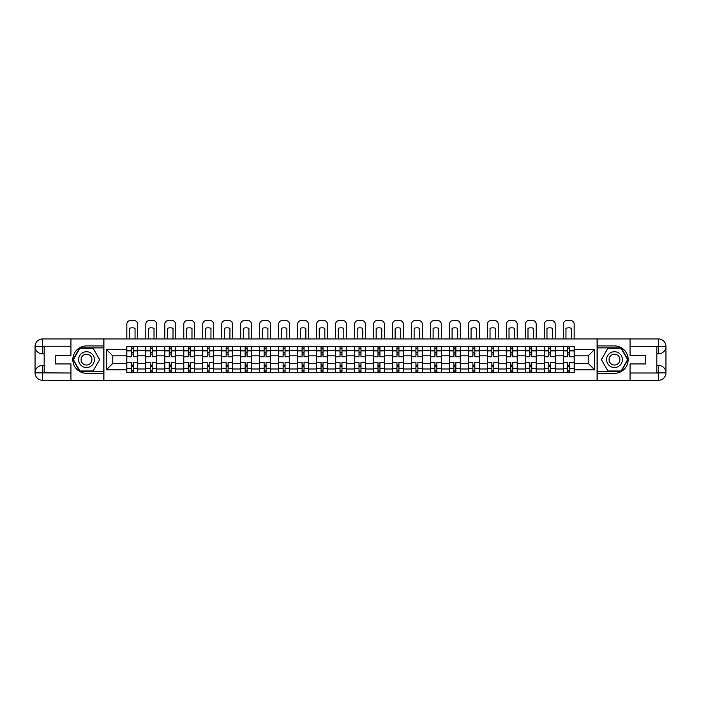 <?xml version="1.0" encoding="UTF-8"?>
<svg xmlns="http://www.w3.org/2000/svg" width="701" height="701" viewBox="0 0 701 701"><rect width="100%" height="100%" fill="white"/><g stroke="black" fill="none" stroke-linecap="round" stroke-linejoin="round"><path stroke-width="1.05" d="M67.655 380.301L633.345 380.301M633.345 338.942L67.655 338.942M145.755 372.704L145.755 350.255L137.729 350.255L137.729 372.704M137.729 350.255L137.729 346.548M145.755 350.255L145.755 346.548M156.709 346.548L156.709 372.704M164.735 372.704L164.735 346.548M175.679 346.548L175.679 372.704M183.715 372.704L183.715 346.548M194.659 346.548L194.659 372.704M202.694 372.704L202.694 346.548M213.639 346.548L213.639 372.704M221.665 372.704L221.665 346.548M232.618 346.548L232.618 372.704M240.645 372.704L240.645 346.548M251.598 346.548L251.598 372.704M259.624 372.704L259.624 346.548M270.577 346.548L270.577 372.704M278.604 372.704L278.604 346.548M289.548 346.548L289.548 372.704M297.583 372.704L297.583 346.548M308.528 346.548L308.528 372.704M316.554 372.704L316.554 346.548M327.507 346.548L327.507 372.704M335.534 372.704L335.534 346.548M346.487 346.548L346.487 372.704M354.513 372.704L354.513 346.548M365.466 346.548L365.466 372.704M373.493 372.704L373.493 346.548M384.446 346.548L384.446 372.704M392.472 372.704L392.472 346.548M403.417 346.548L403.417 372.704M411.452 372.704L411.452 346.548M422.396 346.548L422.396 372.704M430.423 372.704L430.423 346.548M441.376 346.548L441.376 372.704M449.402 372.704L449.402 346.548M460.355 346.548L460.355 372.704M468.382 372.704L468.382 346.548M479.335 346.548L479.335 372.704M487.361 372.704L487.361 346.548M498.306 346.548L498.306 372.704M506.341 372.704L506.341 346.548M517.285 346.548L517.285 372.704M525.321 372.704L525.321 346.548M536.265 346.548L536.265 372.704M544.291 372.704L544.291 346.548M555.245 346.548L555.245 372.704M563.271 372.704L563.271 346.548M563.271 363.398L555.245 363.398M544.291 363.398L536.265 363.398M525.321 363.398L517.285 363.398M506.341 363.398L498.306 363.398M487.361 363.398L479.335 363.398M468.382 363.398L460.355 363.398M449.402 363.398L441.376 363.398M430.423 363.398L422.396 363.398M411.452 363.398L403.417 363.398M392.472 363.398L384.446 363.398M373.493 363.398L365.466 363.398M354.513 363.398L346.487 363.398M335.534 363.398L327.507 363.398M316.554 363.398L308.528 363.398M297.583 363.398L289.548 363.398M278.604 363.398L270.577 363.398M259.624 363.398L251.598 363.398M240.645 363.398L232.618 363.398M221.665 363.398L213.639 363.398M202.694 363.398L194.659 363.398M183.715 363.398L175.679 363.398M164.735 363.398L156.709 363.398M145.755 363.398L137.729 363.398M563.271 355.854L555.245 355.854M544.291 355.854L536.265 355.854M525.321 355.854L517.285 355.854M506.341 355.854L498.306 355.854M487.361 355.854L479.335 355.854M468.382 355.854L460.355 355.854M449.402 355.854L441.376 355.854M430.423 355.854L422.396 355.854M411.452 355.854L403.417 355.854M392.472 355.854L384.446 355.854M373.493 355.854L365.466 355.854M354.513 355.854L346.487 355.854M335.534 355.854L327.507 355.854M316.554 355.854L308.528 355.854M297.583 355.854L289.548 355.854M278.604 355.854L270.577 355.854M259.624 355.854L251.598 355.854M240.645 355.854L232.618 355.854M221.665 355.854L213.639 355.854M202.694 355.854L194.659 355.854M183.715 355.854L175.679 355.854M164.735 355.854L156.709 355.854M145.755 355.854L137.729 355.854M112.791 363.398L126.776 363.398L126.776 355.854L112.791 355.854L112.791 363.398L106.342 369.839L106.342 349.405L126.776 349.405L126.776 355.854M574.224 355.854L574.224 363.398L588.209 363.398L588.209 355.854L574.224 355.854L574.224 346.548L126.776 346.548L126.776 349.405M574.224 349.405L594.658 349.405L594.658 369.839L574.224 369.839L574.224 363.398M126.776 363.398L126.776 372.704L574.224 372.704L574.224 369.839M126.776 369.839L106.342 369.839M597.094 380.485L597.094 338.758M103.906 380.485L103.906 338.758M133.225 370.873L131.28 370.873M131.28 348.371L133.225 348.371M152.205 370.873L150.259 370.873M150.259 348.371L152.205 348.371M171.184 370.873L169.239 370.873M169.239 348.371L171.184 348.371M190.164 370.873L188.21 370.873M188.21 348.371L190.164 348.371M209.135 370.873L207.189 370.873M207.189 348.371L209.135 348.371M228.114 370.873L226.169 370.873M226.169 348.371L228.114 348.371M247.094 370.873L245.148 370.873M245.148 348.371L247.094 348.371M266.073 370.873L264.128 370.873M264.128 348.371L266.073 348.371M285.053 370.873L283.108 370.873M283.108 348.371L285.053 348.371M304.024 370.873L302.078 370.873M302.078 348.371L304.024 348.371M323.003 370.873L321.058 370.873M321.058 348.371L323.003 348.371M341.983 370.873L340.038 370.873M340.038 348.371L341.983 348.371M360.962 370.873L359.017 370.873M359.017 348.371L360.962 348.371M379.942 370.873L377.997 370.873M377.997 348.371L379.942 348.371M398.922 370.873L396.976 370.873M396.976 348.371L398.922 348.371M417.892 370.873L415.947 370.873M415.947 348.371L417.892 348.371M436.872 370.873L434.927 370.873M434.927 348.371L436.872 348.371M455.852 370.873L453.906 370.873M453.906 348.371L455.852 348.371M474.831 370.873L472.886 370.873M472.886 348.371L474.831 348.371M493.811 370.873L491.865 370.873M491.865 348.371L493.811 348.371M512.79 370.873L510.836 370.873M510.836 348.371L512.79 348.371M531.761 370.873L529.816 370.873M529.816 348.371L531.761 348.371M550.741 370.873L548.795 370.873M548.795 348.371L550.741 348.371M569.72 370.873L567.775 370.873M567.775 348.371L569.72 348.371M106.342 349.405L112.791 355.854M588.209 363.398L594.658 369.839M588.209 355.854L594.658 349.405M137.668 372.704L137.668 356.765L133.225 356.765L133.225 346.548M131.28 346.548L131.28 356.765L126.837 356.765L126.837 346.548M137.668 356.765L137.668 346.548M126.837 372.704L126.837 362.487L131.28 362.487L131.28 372.704M133.225 372.704L133.225 362.487L137.668 362.487M131.28 354.093L133.225 354.093M126.837 362.487L126.837 356.765M133.225 365.16L131.28 365.16M133.225 371.118L131.28 371.118M131.28 366.737L133.225 366.737M133.225 352.507L131.28 352.507M131.28 348.125L133.225 348.125M137.668 338.758L137.668 324.16A3.654 3.654 0 0 0 134.014 320.515L130.491 320.515A3.654 3.654 0 0 0 126.837 324.16L126.837 338.758M129.457 338.758L129.457 328.348A7.545 7.545 0 0 1 135.048 328.348L135.048 338.758M44.172 353.847L42.533 353.847A7.483 7.483 0 0 1 35.05 346.425A7.483 7.483 0 0 1 42.533 338.942L103.783 338.942L103.783 345.935L86.512 345.935A13.687 13.687 0 0 0 72.825 359.622A13.687 13.687 0 0 0 86.512 373.309L103.783 373.309L103.783 380.301L42.533 380.301A7.483 7.483 0 0 1 35.05 372.827A7.483 7.483 0 0 1 42.533 365.405L44.172 365.405M103.783 373.309L103.783 345.935M70.941 338.942L70.941 355.302L55.248 355.302L55.248 363.942L70.941 363.942L70.941 380.301M70.941 346.241L42.533 346.241L42.533 353.847A7.483 7.483 0 0 1 35.05 346.425L35.05 372.827L70.941 373.002M42.533 373.002L42.533 380.301A7.483 7.483 0 0 1 35.05 372.827A7.483 7.483 0 0 1 42.533 365.405L42.533 372.704L44.172 372.704L44.172 346.548L42.533 346.548M103.783 347.889L79.73 347.889L72.957 359.622L79.73 371.364L103.783 371.364M42.533 353.847A7.483 7.483 0 0 1 35.05 346.425L42.34 346.364M656.828 365.405L658.467 365.405A7.483 7.483 0 0 1 665.95 372.827A7.483 7.483 0 0 1 658.467 380.301L597.217 380.301L597.217 373.309L614.488 373.309A13.687 13.687 0 0 0 628.175 359.622A13.687 13.687 0 0 0 614.488 345.935L597.217 345.935L597.217 338.942L658.467 338.942A7.483 7.483 0 0 1 665.95 346.425A7.483 7.483 0 0 1 658.467 353.847L656.828 353.847M597.217 345.935L597.217 373.309M630.059 380.301L630.059 363.942L645.752 363.942L645.752 355.302L630.059 355.302L630.059 338.942M630.059 373.002L658.467 373.002L658.467 365.405A7.483 7.483 0 0 1 665.95 372.827L665.95 346.425L630.059 346.241M658.467 346.241L658.467 338.942A7.483 7.483 0 0 1 665.95 346.425A7.483 7.483 0 0 1 658.467 353.847L658.467 346.548L656.828 346.548L656.828 372.704L658.467 372.704M597.217 371.364L621.27 371.364L628.043 359.622L621.27 347.889L597.217 347.889M658.467 365.405A7.483 7.483 0 0 1 665.95 372.827L658.66 372.879M78.6 359.622A7.904 7.904 0 0 0 86.512 367.534A7.904 7.904 0 0 0 94.416 359.622A7.904 7.904 0 0 0 86.512 351.718A7.904 7.904 0 0 0 78.6 359.622M81.097 359.622A5.415 5.415 0 0 0 86.512 365.037A5.415 5.415 0 0 0 91.927 359.622A5.415 5.415 0 0 0 86.512 354.207A5.415 5.415 0 0 0 81.097 359.622M93.075 348.248L99.647 359.622L93.075 370.995L79.94 370.995L73.377 359.622L79.94 348.248L93.075 348.248M606.584 359.622A7.904 7.904 0 0 0 614.488 367.534A7.904 7.904 0 0 0 622.4 359.622A7.904 7.904 0 0 0 614.488 351.718A7.904 7.904 0 0 0 606.584 359.622M609.073 359.622A5.415 5.415 0 0 0 614.488 365.037A5.415 5.415 0 0 0 619.903 359.622A5.415 5.415 0 0 0 614.488 354.207A5.415 5.415 0 0 0 609.073 359.622M621.06 348.248L627.623 359.622L621.06 370.995L607.925 370.995L601.353 359.622L607.925 348.248L621.06 348.248M156.647 372.704L156.647 356.765L152.205 356.765L152.205 346.548M150.259 346.548L150.259 356.765L145.817 356.765L145.817 346.548M156.647 356.765L156.647 346.548M145.817 372.704L145.817 362.487L150.259 362.487L150.259 372.704M152.205 372.704L152.205 362.487L156.647 362.487M150.259 354.093L152.205 354.093M145.817 362.487L145.817 356.765M152.205 365.16L150.259 365.16M152.205 371.118L150.259 371.118M150.259 366.737L152.205 366.737M152.205 352.507L150.259 352.507M150.259 348.125L152.205 348.125M156.647 338.758L156.647 324.16A3.654 3.654 0 0 0 152.993 320.515L149.462 320.515A3.654 3.654 0 0 0 145.817 324.16L145.817 338.758M148.428 338.758L148.428 328.348A7.545 7.545 0 0 1 154.027 328.348L154.027 338.758M175.618 372.704L175.618 356.765L171.184 356.765L171.184 346.548M169.239 346.548L169.239 356.765L164.796 356.765L164.796 346.548M175.618 356.765L175.618 346.548M164.796 372.704L164.796 362.487L169.239 362.487L169.239 372.704M171.184 372.704L171.184 362.487L175.618 362.487M169.239 354.093L171.184 354.093M164.796 362.487L164.796 356.765M171.184 365.16L169.239 365.16M171.184 371.118L169.239 371.118M169.239 366.737L171.184 366.737M171.184 352.507L169.239 352.507M169.239 348.125L171.184 348.125M175.618 338.758L175.618 324.16A3.654 3.654 0 0 0 171.973 320.515L168.442 320.515A3.654 3.654 0 0 0 164.796 324.16L164.796 338.758M167.408 338.758L167.408 328.348A7.545 7.545 0 0 1 173.007 328.348L173.007 338.758M194.598 372.704L194.598 356.765L190.164 356.765L190.164 346.548M188.21 346.548L188.21 356.765L183.776 356.765L183.776 346.548M194.598 356.765L194.598 346.548M183.776 372.704L183.776 362.487L188.21 362.487L188.21 372.704M190.164 372.704L190.164 362.487L194.598 362.487M188.21 354.093L190.164 354.093M183.776 362.487L183.776 356.765M190.164 365.16L188.21 365.16M190.164 371.118L188.21 371.118M188.21 366.737L190.164 366.737M190.164 352.507L188.21 352.507M188.21 348.125L190.164 348.125M194.598 338.758L194.598 324.16A3.654 3.654 0 0 0 190.952 320.515L187.421 320.515A3.654 3.654 0 0 0 183.776 324.16L183.776 338.758M186.387 338.758L186.387 328.348A7.545 7.545 0 0 1 191.986 328.348L191.986 338.758M213.577 372.704L213.577 356.765L209.135 356.765L209.135 346.548M207.189 346.548L207.189 356.765L202.747 356.765L202.747 346.548M213.577 356.765L213.577 346.548M202.747 372.704L202.747 362.487L207.189 362.487L207.189 372.704M209.135 372.704L209.135 362.487L213.577 362.487M207.189 354.093L209.135 354.093M202.747 362.487L202.747 356.765M209.135 365.16L207.189 365.16M209.135 371.118L207.189 371.118M207.189 366.737L209.135 366.737M209.135 352.507L207.189 352.507M207.189 348.125L209.135 348.125M213.577 338.758L213.577 324.16A3.654 3.654 0 0 0 209.932 320.515L206.401 320.515A3.654 3.654 0 0 0 202.747 324.16L202.747 338.758M205.367 338.758L205.367 328.348A7.545 7.545 0 0 1 210.966 328.348L210.966 338.758M232.557 372.704L232.557 356.765L228.114 356.765L228.114 346.548M226.169 346.548L226.169 356.765L221.726 356.765L221.726 346.548M232.557 356.765L232.557 346.548M221.726 372.704L221.726 362.487L226.169 362.487L226.169 372.704M228.114 372.704L228.114 362.487L232.557 362.487M226.169 354.093L228.114 354.093M221.726 362.487L221.726 356.765M228.114 365.16L226.169 365.16M228.114 371.118L226.169 371.118M226.169 366.737L228.114 366.737M228.114 352.507L226.169 352.507M226.169 348.125L228.114 348.125M232.557 338.758L232.557 324.16A3.654 3.654 0 0 0 228.903 320.515L225.38 320.515A3.654 3.654 0 0 0 221.726 324.16L221.726 338.758M224.346 338.758L224.346 328.348A7.545 7.545 0 0 1 229.937 328.348L229.937 338.758M251.536 372.704L251.536 356.765L247.094 356.765L247.094 346.548M245.148 346.548L245.148 356.765L240.706 356.765L240.706 346.548M251.536 356.765L251.536 346.548M240.706 372.704L240.706 362.487L245.148 362.487L245.148 372.704M247.094 372.704L247.094 362.487L251.536 362.487M245.148 354.093L247.094 354.093M240.706 362.487L240.706 356.765M247.094 365.16L245.148 365.16M247.094 371.118L245.148 371.118M245.148 366.737L247.094 366.737M247.094 352.507L245.148 352.507M245.148 348.125L247.094 348.125M251.536 338.758L251.536 324.16A3.654 3.654 0 0 0 247.882 320.515L244.36 320.515A3.654 3.654 0 0 0 240.706 324.16L240.706 338.758M243.326 338.758L243.326 328.348A7.545 7.545 0 0 1 248.916 328.348L248.916 338.758M270.516 372.704L270.516 356.765L266.073 356.765L266.073 346.548M264.128 346.548L264.128 356.765L259.685 356.765L259.685 346.548M270.516 356.765L270.516 346.548M259.685 372.704L259.685 362.487L264.128 362.487L264.128 372.704M266.073 372.704L266.073 362.487L270.516 362.487M264.128 354.093L266.073 354.093M259.685 362.487L259.685 356.765M266.073 365.16L264.128 365.16M266.073 371.118L264.128 371.118M264.128 366.737L266.073 366.737M266.073 352.507L264.128 352.507M264.128 348.125L266.073 348.125M270.516 338.758L270.516 324.16A3.654 3.654 0 0 0 266.862 320.515L263.331 320.515A3.654 3.654 0 0 0 259.685 324.16L259.685 338.758M262.297 338.758L262.297 328.348A7.545 7.545 0 0 1 267.896 328.348L267.896 338.758M289.487 372.704L289.487 356.765L285.053 356.765L285.053 346.548M283.108 346.548L283.108 356.765L278.665 356.765L278.665 346.548M289.487 356.765L289.487 346.548M278.665 372.704L278.665 362.487L283.108 362.487L283.108 372.704M285.053 372.704L285.053 362.487L289.487 362.487M283.108 354.093L285.053 354.093M278.665 362.487L278.665 356.765M285.053 365.16L283.108 365.16M285.053 371.118L283.108 371.118M283.108 366.737L285.053 366.737M285.053 352.507L283.108 352.507M283.108 348.125L285.053 348.125M289.487 338.758L289.487 324.16A3.654 3.654 0 0 0 285.842 320.515L282.31 320.515A3.654 3.654 0 0 0 278.665 324.16L278.665 338.758M281.276 338.758L281.276 328.348A7.545 7.545 0 0 1 286.875 328.348L286.875 338.758M308.466 372.704L308.466 356.765L304.024 356.765L304.024 346.548M302.078 346.548L302.078 356.765L297.645 356.765L297.645 346.548M308.466 356.765L308.466 346.548M297.645 372.704L297.645 362.487L302.078 362.487L302.078 372.704M304.024 372.704L304.024 362.487L308.466 362.487M302.078 354.093L304.024 354.093M297.645 362.487L297.645 356.765M304.024 365.16L302.078 365.16M304.024 371.118L302.078 371.118M302.078 366.737L304.024 366.737M304.024 352.507L302.078 352.507M302.078 348.125L304.024 348.125M308.466 338.758L308.466 324.16A3.654 3.654 0 0 0 304.821 320.515L301.29 320.515A3.654 3.654 0 0 0 297.645 324.16L297.645 338.758M300.256 338.758L300.256 328.348A7.545 7.545 0 0 1 305.855 328.348L305.855 338.758M327.446 372.704L327.446 356.765L323.003 356.765L323.003 346.548M321.058 346.548L321.058 356.765L316.615 356.765L316.615 346.548M327.446 356.765L327.446 346.548M316.615 372.704L316.615 362.487L321.058 362.487L321.058 372.704M323.003 372.704L323.003 362.487L327.446 362.487M321.058 354.093L323.003 354.093M316.615 362.487L316.615 356.765M323.003 365.16L321.058 365.16M323.003 371.118L321.058 371.118M321.058 366.737L323.003 366.737M323.003 352.507L321.058 352.507M321.058 348.125L323.003 348.125M327.446 338.758L327.446 324.16A3.654 3.654 0 0 0 323.801 320.515L320.269 320.515A3.654 3.654 0 0 0 316.615 324.16L316.615 338.758M319.235 338.758L319.235 328.348A7.545 7.545 0 0 1 324.835 328.348L324.835 338.758M346.425 372.704L346.425 356.765L341.983 356.765L341.983 346.548M340.038 346.548L340.038 356.765L335.595 356.765L335.595 346.548M346.425 356.765L346.425 346.548M335.595 372.704L335.595 362.487L340.038 362.487L340.038 372.704M341.983 372.704L341.983 362.487L346.425 362.487M340.038 354.093L341.983 354.093M335.595 362.487L335.595 356.765M341.983 365.16L340.038 365.16M341.983 371.118L340.038 371.118M340.038 366.737L341.983 366.737M341.983 352.507L340.038 352.507M340.038 348.125L341.983 348.125M346.425 338.758L346.425 324.16A3.654 3.654 0 0 0 342.771 320.515L339.249 320.515A3.654 3.654 0 0 0 335.595 324.16L335.595 338.758M338.215 338.758L338.215 328.348A7.545 7.545 0 0 1 343.805 328.348L343.805 338.758M365.405 372.704L365.405 356.765L360.962 356.765L360.962 346.548M359.017 346.548L359.017 356.765L354.575 356.765L354.575 346.548M365.405 356.765L365.405 346.548M354.575 372.704L354.575 362.487L359.017 362.487L359.017 372.704M360.962 372.704L360.962 362.487L365.405 362.487M359.017 354.093L360.962 354.093M354.575 362.487L354.575 356.765M360.962 365.16L359.017 365.16M360.962 371.118L359.017 371.118M359.017 366.737L360.962 366.737M360.962 352.507L359.017 352.507M359.017 348.125L360.962 348.125M365.405 338.758L365.405 324.16A3.654 3.654 0 0 0 361.751 320.515L358.229 320.515A3.654 3.654 0 0 0 354.575 324.16L354.575 338.758M357.195 338.758L357.195 328.348A7.545 7.545 0 0 1 362.785 328.348L362.785 338.758M384.385 372.704L384.385 356.765L379.942 356.765L379.942 346.548M377.997 346.548L377.997 356.765L373.554 356.765L373.554 346.548M384.385 356.765L384.385 346.548M373.554 372.704L373.554 362.487L377.997 362.487L377.997 372.704M379.942 372.704L379.942 362.487L384.385 362.487M377.997 354.093L379.942 354.093M373.554 362.487L373.554 356.765M379.942 365.16L377.997 365.16M379.942 371.118L377.997 371.118M377.997 366.737L379.942 366.737M379.942 352.507L377.997 352.507M377.997 348.125L379.942 348.125M384.385 338.758L384.385 324.16A3.654 3.654 0 0 0 380.731 320.515L377.199 320.515A3.654 3.654 0 0 0 373.554 324.16L373.554 338.758M376.165 338.758L376.165 328.348A7.545 7.545 0 0 1 381.765 328.348L381.765 338.758M403.355 372.704L403.355 356.765L398.922 356.765L398.922 346.548M396.976 346.548L396.976 356.765L392.534 356.765L392.534 346.548M403.355 356.765L403.355 346.548M392.534 372.704L392.534 362.487L396.976 362.487L396.976 372.704M398.922 372.704L398.922 362.487L403.355 362.487M396.976 354.093L398.922 354.093M392.534 362.487L392.534 356.765M398.922 365.16L396.976 365.16M398.922 371.118L396.976 371.118M396.976 366.737L398.922 366.737M398.922 352.507L396.976 352.507M396.976 348.125L398.922 348.125M403.355 338.758L403.355 324.16A3.654 3.654 0 0 0 399.71 320.515L396.179 320.515A3.654 3.654 0 0 0 392.534 324.16L392.534 338.758M395.145 338.758L395.145 328.348A7.545 7.545 0 0 1 400.744 328.348L400.744 338.758M422.335 372.704L422.335 356.765L417.892 356.765L417.892 346.548M415.947 346.548L415.947 356.765L411.513 356.765L411.513 346.548M422.335 356.765L422.335 346.548M411.513 372.704L411.513 362.487L415.947 362.487L415.947 372.704M417.892 372.704L417.892 362.487L422.335 362.487M415.947 354.093L417.892 354.093M411.513 362.487L411.513 356.765M417.892 365.16L415.947 365.16M417.892 371.118L415.947 371.118M415.947 366.737L417.892 366.737M417.892 352.507L415.947 352.507M415.947 348.125L417.892 348.125M422.335 338.758L422.335 324.16A3.654 3.654 0 0 0 418.69 320.515L415.158 320.515A3.654 3.654 0 0 0 411.513 324.16L411.513 338.758M414.125 338.758L414.125 328.348A7.545 7.545 0 0 1 419.724 328.348L419.724 338.758M441.315 372.704L441.315 356.765L436.872 356.765L436.872 346.548M434.927 346.548L434.927 356.765L430.484 356.765L430.484 346.548M441.315 356.765L441.315 346.548M430.484 372.704L430.484 362.487L434.927 362.487L434.927 372.704M436.872 372.704L436.872 362.487L441.315 362.487M434.927 354.093L436.872 354.093M430.484 362.487L430.484 356.765M436.872 365.16L434.927 365.16M436.872 371.118L434.927 371.118M434.927 366.737L436.872 366.737M436.872 352.507L434.927 352.507M434.927 348.125L436.872 348.125M441.315 338.758L441.315 324.16A3.654 3.654 0 0 0 437.669 320.515L434.138 320.515A3.654 3.654 0 0 0 430.484 324.16L430.484 338.758M433.104 338.758L433.104 328.348A7.545 7.545 0 0 1 438.703 328.348L438.703 338.758M460.294 372.704L460.294 356.765L455.852 356.765L455.852 346.548M453.906 346.548L453.906 356.765L449.464 356.765L449.464 346.548M460.294 356.765L460.294 346.548M449.464 372.704L449.464 362.487L453.906 362.487L453.906 372.704M455.852 372.704L455.852 362.487L460.294 362.487M453.906 354.093L455.852 354.093M449.464 362.487L449.464 356.765M455.852 365.16L453.906 365.16M455.852 371.118L453.906 371.118M453.906 366.737L455.852 366.737M455.852 352.507L453.906 352.507M453.906 348.125L455.852 348.125M460.294 338.758L460.294 324.16A3.654 3.654 0 0 0 456.64 320.515L453.118 320.515A3.654 3.654 0 0 0 449.464 324.16L449.464 338.758M452.084 338.758L452.084 328.348A7.545 7.545 0 0 1 457.674 328.348L457.674 338.758M479.274 372.704L479.274 356.765L474.831 356.765L474.831 346.548M472.886 346.548L472.886 356.765L468.443 356.765L468.443 346.548M479.274 356.765L479.274 346.548M468.443 372.704L468.443 362.487L472.886 362.487L472.886 372.704M474.831 372.704L474.831 362.487L479.274 362.487M472.886 354.093L474.831 354.093M468.443 362.487L468.443 356.765M474.831 365.16L472.886 365.16M474.831 371.118L472.886 371.118M472.886 366.737L474.831 366.737M474.831 352.507L472.886 352.507M472.886 348.125L474.831 348.125M479.274 338.758L479.274 324.16A3.654 3.654 0 0 0 475.62 320.515L472.097 320.515A3.654 3.654 0 0 0 468.443 324.16L468.443 338.758M471.063 338.758L471.063 328.348A7.545 7.545 0 0 1 476.654 328.348L476.654 338.758M498.253 372.704L498.253 356.765L493.811 356.765L493.811 346.548M491.865 346.548L491.865 356.765L487.423 356.765L487.423 346.548M498.253 356.765L498.253 346.548M487.423 372.704L487.423 362.487L491.865 362.487L491.865 372.704M493.811 372.704L493.811 362.487L498.253 362.487M491.865 354.093L493.811 354.093M487.423 362.487L487.423 356.765M493.811 365.16L491.865 365.16M493.811 371.118L491.865 371.118M491.865 366.737L493.811 366.737M493.811 352.507L491.865 352.507M491.865 348.125L493.811 348.125M498.253 338.758L498.253 324.16A3.654 3.654 0 0 0 494.599 320.515L491.068 320.515A3.654 3.654 0 0 0 487.423 324.16L487.423 338.758M490.034 338.758L490.034 328.348A7.545 7.545 0 0 1 495.633 328.348L495.633 338.758M517.224 372.704L517.224 356.765L512.79 356.765L512.79 346.548M510.836 346.548L510.836 356.765L506.402 356.765L506.402 346.548M517.224 356.765L517.224 346.548M506.402 372.704L506.402 362.487L510.836 362.487L510.836 372.704M512.79 372.704L512.79 362.487L517.224 362.487M510.836 354.093L512.79 354.093M506.402 362.487L506.402 356.765M512.79 365.16L510.836 365.16M512.79 371.118L510.836 371.118M510.836 366.737L512.79 366.737M512.79 352.507L510.836 352.507M510.836 348.125L512.79 348.125M517.224 338.758L517.224 324.16A3.654 3.654 0 0 0 513.579 320.515L510.048 320.515A3.654 3.654 0 0 0 506.402 324.16L506.402 338.758M509.014 338.758L509.014 328.348A7.545 7.545 0 0 1 514.613 328.348L514.613 338.758M536.204 372.704L536.204 356.765L531.761 356.765L531.761 346.548M529.816 346.548L529.816 356.765L525.382 356.765L525.382 346.548M536.204 356.765L536.204 346.548M525.382 372.704L525.382 362.487L529.816 362.487L529.816 372.704M531.761 372.704L531.761 362.487L536.204 362.487M529.816 354.093L531.761 354.093M525.382 362.487L525.382 356.765M531.761 365.16L529.816 365.16M531.761 371.118L529.816 371.118M529.816 366.737L531.761 366.737M531.761 352.507L529.816 352.507M529.816 348.125L531.761 348.125M536.204 338.758L536.204 324.16A3.654 3.654 0 0 0 532.558 320.515L529.027 320.515A3.654 3.654 0 0 0 525.382 324.16L525.382 338.758M527.993 338.758L527.993 328.348A7.545 7.545 0 0 1 533.592 328.348L533.592 338.758M555.183 372.704L555.183 356.765L550.741 356.765L550.741 346.548M548.795 346.548L548.795 356.765L544.353 356.765L544.353 346.548M555.183 356.765L555.183 346.548M544.353 372.704L544.353 362.487L548.795 362.487L548.795 372.704M550.741 372.704L550.741 362.487L555.183 362.487M548.795 354.093L550.741 354.093M544.353 362.487L544.353 356.765M550.741 365.16L548.795 365.16M550.741 371.118L548.795 371.118M548.795 366.737L550.741 366.737M550.741 352.507L548.795 352.507M548.795 348.125L550.741 348.125M555.183 338.758L555.183 324.16A3.654 3.654 0 0 0 551.538 320.515L548.007 320.515A3.654 3.654 0 0 0 544.353 324.16L544.353 338.758M546.973 338.758L546.973 328.348A7.545 7.545 0 0 1 552.572 328.348L552.572 338.758M574.163 372.704L574.163 356.765L569.72 356.765L569.72 346.548M567.775 346.548L567.775 356.765L563.332 356.765L563.332 346.548M574.163 356.765L574.163 346.548M563.332 372.704L563.332 362.487L567.775 362.487L567.775 372.704M569.72 372.704L569.72 362.487L574.163 362.487M567.775 354.093L569.72 354.093M563.332 362.487L563.332 356.765M569.72 365.16L567.775 365.16M569.72 371.118L567.775 371.118M567.775 366.737L569.72 366.737M569.72 352.507L567.775 352.507M567.775 348.125L569.72 348.125M574.163 338.758L574.163 324.16A3.654 3.654 0 0 0 570.509 320.515L566.986 320.515A3.654 3.654 0 0 0 563.332 324.16L563.332 338.758M565.952 338.758L565.952 328.348A7.545 7.545 0 0 1 571.543 328.348L571.543 338.758M544.291 350.255L536.265 350.255M525.321 350.255L517.285 350.255M506.341 350.255L498.306 350.255M487.361 350.255L479.335 350.255M468.382 350.255L460.355 350.255M449.402 350.255L441.376 350.255M430.423 350.255L422.396 350.255M411.452 350.255L403.417 350.255M392.472 350.255L384.446 350.255M373.493 350.255L365.466 350.255M354.513 350.255L346.487 350.255M335.534 350.255L327.507 350.255M316.554 350.255L308.528 350.255M297.583 350.255L289.548 350.255M278.604 350.255L270.577 350.255M259.624 350.255L251.598 350.255M240.645 350.255L232.618 350.255M221.665 350.255L213.639 350.255M202.694 350.255L194.659 350.255M183.715 350.255L175.679 350.255M164.735 350.255L156.709 350.255M563.271 350.255L555.245 350.255M544.291 368.989L536.265 368.989M525.321 368.989L517.285 368.989M506.341 368.989L498.306 368.989M487.361 368.989L479.335 368.989M468.382 368.989L460.355 368.989M449.402 368.989L441.376 368.989M430.423 368.989L422.396 368.989M411.452 368.989L403.417 368.989M392.472 368.989L384.446 368.989M373.493 368.989L365.466 368.989M354.513 368.989L346.487 368.989M335.534 368.989L327.507 368.989M316.554 368.989L308.528 368.989M297.583 368.989L289.548 368.989M278.604 368.989L270.577 368.989M259.624 368.989L251.598 368.989M240.645 368.989L232.618 368.989M221.665 368.989L213.639 368.989M202.694 368.989L194.659 368.989M183.715 368.989L175.679 368.989M164.735 368.989L156.709 368.989M145.755 368.989L137.729 368.989M563.271 368.989L555.245 368.989M137.668 350.745L133.225 350.745M131.28 350.745L126.837 350.745M131.28 350.903L126.837 350.903M131.28 368.34L126.837 368.34M131.28 368.507L126.837 368.507M137.668 368.507L133.225 368.507M137.668 350.903L133.225 350.903M137.668 368.34L133.225 368.34M35.05 372.827A7.483 7.483 0 0 1 42.533 365.405M35.05 346.425A7.483 7.483 0 0 1 42.533 338.942L42.533 346.241M665.95 346.425A7.483 7.483 0 0 1 658.467 353.847M665.95 372.827A7.483 7.483 0 0 1 658.467 380.301L658.467 373.002M156.647 350.745L152.205 350.745M150.259 350.745L145.817 350.745M150.259 350.903L145.817 350.903M150.259 368.34L145.817 368.34M150.259 368.507L145.817 368.507M156.647 368.507L152.205 368.507M156.647 350.903L152.205 350.903M156.647 368.34L152.205 368.34M175.618 350.745L171.184 350.745M169.239 350.745L164.796 350.745M169.239 350.903L164.796 350.903M169.239 368.34L164.796 368.34M169.239 368.507L164.796 368.507M175.618 368.507L171.184 368.507M175.618 350.903L171.184 350.903M175.618 368.34L171.184 368.34M194.598 350.745L190.164 350.745M188.21 350.745L183.776 350.745M188.21 350.903L183.776 350.903M188.21 368.34L183.776 368.34M188.21 368.507L183.776 368.507M194.598 368.507L190.164 368.507M194.598 350.903L190.164 350.903M194.598 368.34L190.164 368.34M213.577 350.745L209.135 350.745M207.189 350.745L202.747 350.745M207.189 350.903L202.747 350.903M207.189 368.34L202.747 368.34M207.189 368.507L202.747 368.507M213.577 368.507L209.135 368.507M213.577 350.903L209.135 350.903M213.577 368.34L209.135 368.34M232.557 350.745L228.114 350.745M226.169 350.745L221.726 350.745M226.169 350.903L221.726 350.903M226.169 368.34L221.726 368.34M226.169 368.507L221.726 368.507M232.557 368.507L228.114 368.507M232.557 350.903L228.114 350.903M232.557 368.34L228.114 368.34M251.536 350.745L247.094 350.745M245.148 350.745L240.706 350.745M245.148 350.903L240.706 350.903M245.148 368.34L240.706 368.34M245.148 368.507L240.706 368.507M251.536 368.507L247.094 368.507M251.536 350.903L247.094 350.903M251.536 368.34L247.094 368.34M270.516 350.745L266.073 350.745M264.128 350.745L259.685 350.745M264.128 350.903L259.685 350.903M264.128 368.34L259.685 368.34M264.128 368.507L259.685 368.507M270.516 368.507L266.073 368.507M270.516 350.903L266.073 350.903M270.516 368.34L266.073 368.34M289.487 350.745L285.053 350.745M283.108 350.745L278.665 350.745M283.108 350.903L278.665 350.903M283.108 368.34L278.665 368.34M283.108 368.507L278.665 368.507M289.487 368.507L285.053 368.507M289.487 350.903L285.053 350.903M289.487 368.34L285.053 368.34M308.466 350.745L304.024 350.745M302.078 350.745L297.645 350.745M302.078 350.903L297.645 350.903M302.078 368.34L297.645 368.34M302.078 368.507L297.645 368.507M308.466 368.507L304.024 368.507M308.466 350.903L304.024 350.903M308.466 368.34L304.024 368.34M327.446 350.745L323.003 350.745M321.058 350.745L316.615 350.745M321.058 350.903L316.615 350.903M321.058 368.34L316.615 368.34M321.058 368.507L316.615 368.507M327.446 368.507L323.003 368.507M327.446 350.903L323.003 350.903M327.446 368.34L323.003 368.34M346.425 350.745L341.983 350.745M340.038 350.745L335.595 350.745M340.038 350.903L335.595 350.903M340.038 368.34L335.595 368.34M340.038 368.507L335.595 368.507M346.425 368.507L341.983 368.507M346.425 350.903L341.983 350.903M346.425 368.34L341.983 368.34M365.405 350.745L360.962 350.745M359.017 350.745L354.575 350.745M359.017 350.903L354.575 350.903M359.017 368.34L354.575 368.34M359.017 368.507L354.575 368.507M365.405 368.507L360.962 368.507M365.405 350.903L360.962 350.903M365.405 368.34L360.962 368.34M384.385 350.745L379.942 350.745M377.997 350.745L373.554 350.745M377.997 350.903L373.554 350.903M377.997 368.34L373.554 368.34M377.997 368.507L373.554 368.507M384.385 368.507L379.942 368.507M384.385 350.903L379.942 350.903M384.385 368.34L379.942 368.34M403.355 350.745L398.922 350.745M396.976 350.745L392.534 350.745M396.976 350.903L392.534 350.903M396.976 368.34L392.534 368.34M396.976 368.507L392.534 368.507M403.355 368.507L398.922 368.507M403.355 350.903L398.922 350.903M403.355 368.34L398.922 368.34M422.335 350.745L417.892 350.745M415.947 350.745L411.513 350.745M415.947 350.903L411.513 350.903M415.947 368.34L411.513 368.34M415.947 368.507L411.513 368.507M422.335 368.507L417.892 368.507M422.335 350.903L417.892 350.903M422.335 368.34L417.892 368.34M441.315 350.745L436.872 350.745M434.927 350.745L430.484 350.745M434.927 350.903L430.484 350.903M434.927 368.34L430.484 368.34M434.927 368.507L430.484 368.507M441.315 368.507L436.872 368.507M441.315 350.903L436.872 350.903M441.315 368.34L436.872 368.34M460.294 350.745L455.852 350.745M453.906 350.745L449.464 350.745M453.906 350.903L449.464 350.903M453.906 368.34L449.464 368.34M453.906 368.507L449.464 368.507M460.294 368.507L455.852 368.507M460.294 350.903L455.852 350.903M460.294 368.34L455.852 368.34M479.274 350.745L474.831 350.745M472.886 350.745L468.443 350.745M472.886 350.903L468.443 350.903M472.886 368.34L468.443 368.34M472.886 368.507L468.443 368.507M479.274 368.507L474.831 368.507M479.274 350.903L474.831 350.903M479.274 368.34L474.831 368.34M498.253 350.745L493.811 350.745M491.865 350.745L487.423 350.745M491.865 350.903L487.423 350.903M491.865 368.34L487.423 368.34M491.865 368.507L487.423 368.507M498.253 368.507L493.811 368.507M498.253 350.903L493.811 350.903M498.253 368.34L493.811 368.34M517.224 350.745L512.79 350.745M510.836 350.745L506.402 350.745M510.836 350.903L506.402 350.903M510.836 368.34L506.402 368.34M510.836 368.507L506.402 368.507M517.224 368.507L512.79 368.507M517.224 350.903L512.79 350.903M517.224 368.34L512.79 368.34M536.204 350.745L531.761 350.745M529.816 350.745L525.382 350.745M529.816 350.903L525.382 350.903M529.816 368.34L525.382 368.34M529.816 368.507L525.382 368.507M536.204 368.507L531.761 368.507M536.204 350.903L531.761 350.903M536.204 368.34L531.761 368.34M555.183 350.745L550.741 350.745M548.795 350.745L544.353 350.745M548.795 350.903L544.353 350.903M548.795 368.34L544.353 368.34M548.795 368.507L544.353 368.507M555.183 368.507L550.741 368.507M555.183 350.903L550.741 350.903M555.183 368.34L550.741 368.34M574.163 350.745L569.72 350.745M567.775 350.745L563.332 350.745M567.775 350.903L563.332 350.903M567.775 368.34L563.332 368.34M567.775 368.507L563.332 368.507M574.163 368.507L569.72 368.507M574.163 350.903L569.72 350.903M574.163 368.34L569.72 368.34"/></g></svg>
